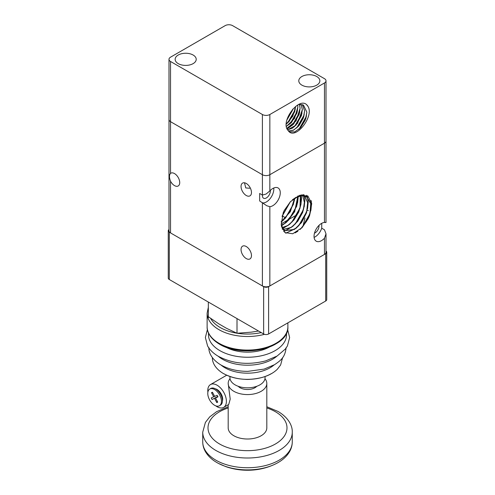 <?xml version="1.0" encoding="UTF-8"?>
<svg xmlns="http://www.w3.org/2000/svg" width="495" height="495" viewBox="0 0 495 495"><rect width="100%" height="100%" fill="white"/><g stroke="black" fill="none" stroke-linecap="round" stroke-linejoin="round"><path stroke-width="0.74" d="M262.399 114.512L262.399 174.716L170.534 121.677A5.266 3.038 0 0 1 168.993 119.53L168.993 230.763A5.266 3.038 0 0 0 170.534 232.916L262.399 285.949A5.266 3.038 0 0 0 266.118 286.84A5.266 3.038 0 0 0 269.843 285.949L324.466 254.418A5.266 3.038 0 0 0 326.007 252.264L326.007 233.838L324.466 238.219A10.531 6.082 -60 0 1 321.484 240.657A10.531 6.082 -60 0 1 316.218 241.176A10.531 6.082 -60 0 1 314.603 232.737A10.531 6.082 -60 0 1 321.484 223.455A10.531 6.082 -60 0 1 324.466 222.453L326.007 222.527L326.007 141.032A5.266 3.038 180 0 1 324.466 143.179L269.843 174.716A5.266 3.038 180 0 1 266.118 175.607A5.266 3.038 180 0 1 262.399 174.716L170.534 121.677A5.266 3.038 180 0 1 168.993 119.53L168.993 59.326A5.266 3.038 180 0 1 170.534 57.179L225.157 25.641A5.266 3.038 180 0 1 228.882 24.75A5.266 3.038 180 0 1 232.601 25.641L324.466 78.674A5.266 3.038 180 0 1 326.007 80.827A5.266 3.038 180 0 1 324.466 82.974L269.843 114.512A5.266 3.038 180 0 1 266.118 115.403A5.266 3.038 180 0 1 262.399 114.512L170.534 61.479A5.266 3.038 180 0 1 168.993 59.326M325.97 222.478L324.466 222.286M266.118 194.034L269.843 190.915A10.531 6.082 -60 0 1 272.825 188.477A10.531 6.082 -60 0 1 278.091 187.958A10.531 6.082 -60 0 1 279.706 196.397A10.531 6.082 -60 0 1 272.825 205.679A10.531 6.082 -60 0 1 269.843 206.681L266.774 205.747L259.665 200.97L259.665 193.471L262.399 195.049L266.118 194.034M170.534 181.195C169.129 177.507 169.129 174.908 170.534 173.399A7.376 4.257 60 0 1 170.818 173.207A7.376 4.257 60 0 1 174.506 173.572A7.376 4.257 60 0 1 179.326 180.069A7.376 4.257 60 0 1 178.194 185.978A7.376 4.257 60 0 1 174.506 185.613A7.376 4.257 60 0 1 170.534 181.195L170.534 232.916M246.256 195.5A7.376 4.257 60 0 1 241.442 189.003A7.376 4.257 60 0 1 242.575 183.094A7.376 4.257 60 0 1 246.256 183.459A7.376 4.257 60 0 1 251.076 189.956A7.376 4.257 60 0 1 249.944 195.865A7.376 4.257 60 0 1 246.256 195.5M250.179 187.772L249.585 188.249L245.761 187.939L244.493 182.797M273.76 188.007A10.531 6.082 -60 0 1 266.372 201.954A10.531 6.082 -60 0 1 263.031 202.969M270.301 190.439A5.618 3.242 -60 0 1 266.372 197.938A5.618 3.242 -60 0 1 263.563 198.217A5.618 3.242 -60 0 1 262.424 195.067L262.399 174.716A5.266 3.038 0 0 0 266.118 175.607A5.266 3.038 0 0 0 269.843 174.716L269.843 114.512M321.738 223.313L321.738 228.207L324.466 229.785L326.007 233.838M321.738 228.207A10.531 6.082 -60 0 1 315.03 236.926A10.531 6.082 -60 0 1 314.096 237.402M290.12 202.01L296.06 197.449L301.727 195.667L306.566 196.688L310.953 203.903L309.653 215.319A20.19 11.657 -60 0 1 308.045 218.939L302.043 227.675L292.712 233.77L284.811 232.532L281.247 224.582L283.19 212.85A23.098 13.334 -60 0 1 284.279 210.4L290.472 201.632L299.791 195.302L307.896 196.008L311.72 203.631L309.653 215.319M292.397 199.776L295.954 197.387L301.622 195.612L306.461 196.626L310.749 203.315L309.957 213.964L308.045 218.939M304.722 195.927L307.63 202.653L306.64 212.046L298.862 225.615L294.296 229.402L284.613 230.639L281.568 226.797M304.784 195.946L307.76 202.956L306.541 212.776L301.566 222.552L294.401 229.457L284.718 230.695L281.438 226.128M303.249 194.77L304.741 195.902M303.144 194.714L304.679 195.884M302.674 195.643L304.413 202.047L303.317 210.128L295.54 223.703L290.973 227.483L283.171 229.426M283.109 229.414L282.342 229.197M302.742 195.649L304.536 203.049L302.699 212.367L297.773 221.271L291.079 227.545L283.214 229.476M283.152 229.463L282.354 229.228M302.129 194.764L302.711 195.587M302.074 194.77L302.637 195.587M300.335 195.859L300.001 208.216L292.223 221.779L287.657 225.565L281.995 227.626M300.416 195.847L301.09 203.358L298.751 212.021L293.943 220.003L287.762 225.627L282.032 227.694M300.168 195.185L300.391 195.772M300.094 195.209L300.31 195.785M297.644 196.694L296.678 206.297L288.901 219.873L284.334 223.647L281.296 225.132M297.736 196.657L294.649 211.798L284.439 223.709L281.308 225.225M297.662 196.175L297.724 196.558M297.575 196.218L297.631 196.595M294.544 198.347L290.336 211.736L281.222 221.729M294.432 198.421L293.362 204.379L285.584 217.955L281.228 221.599M290.355 201.768L282.07 216.402M290.188 201.935L282.131 216.173M318.966 225.417A5.618 3.242 -60 0 1 315.03 232.916A5.618 3.242 -60 0 1 314.48 233.188M246.256 258.569A7.376 4.257 60 0 1 241.442 252.073A7.376 4.257 60 0 1 242.575 246.163A7.376 4.257 60 0 1 246.256 246.529A7.376 4.257 60 0 1 251.076 253.032A7.376 4.257 60 0 1 249.944 258.935A7.376 4.257 60 0 1 246.256 258.569M308.329 210.697A7.376 4.257 -120 0 0 307.234 210.202M297.074 214.706L290.089 218.734M311.077 200.481L311.479 203.977L310.99 209.645M310.514 211.749L306.51 221.376L300.242 229.408M311.231 200.982L311.541 204.014L310.81 210.827M310.099 213.456L301.709 228.022M307.426 197.288L308.156 202.059L307.667 207.739M307.197 209.824L303.348 219.192L297.328 227.1M295.886 228.436L285.77 233.188M307.494 197.344L308.218 202.096L307.488 208.927M306.782 211.526L298.491 225.998M296.746 227.762L285.832 233.225M306.702 195.339L307.482 197.313M306.646 195.315L307.414 197.258M303.881 207.906L300.026 217.28L294.005 225.188M292.576 226.518L285.021 230.856L283.499 231.177M304.289 195.822L304.901 200.178L304.171 207.003M303.466 209.602L295.162 224.087M293.424 225.844L285.095 230.887L283.53 231.215M303.93 194.696L304.165 195.395M304.171 195.426L304.276 195.785M303.881 194.69L304.097 195.346M304.103 195.37L304.221 195.772M304.233 195.816L304.84 200.141M300.558 206L296.703 215.368L290.683 223.282M289.253 224.6L282.583 228.659M282.527 228.678L282.175 228.795M301.35 195.704L301.585 198.26L300.849 205.085M300.149 207.683L291.827 222.193M290.107 223.926L282.614 228.709M282.565 228.727L282.193 228.845M301.214 194.919L301.344 195.636M301.158 194.931L301.288 195.643M301.294 195.711L301.523 198.229M297.235 204.088L293.38 213.463L287.354 221.37M285.931 222.682L281.389 225.819M298.262 196.348L298.244 195.896M298.262 196.447L297.532 203.179M296.833 205.759L288.505 220.275M286.791 222.001L281.401 225.881M298.188 195.927L298.2 196.311M293.919 202.177L290.058 211.551L284.025 219.458M282.62 220.764L281.21 221.909M294.748 198.217L294.209 201.261M293.51 203.853L285.2 218.345M283.474 220.089L281.203 221.989M290.082 202.053L282.175 215.993M290.188 201.954L282.138 216.148M302.878 226.586L305 217.949M316.769 85.128A10.531 6.082 180 0 1 305.291 86.446A10.531 6.082 180 0 1 298.788 80.827A10.531 6.082 180 0 1 301.87 76.527A10.531 6.082 180 0 1 313.354 75.209A10.531 6.082 180 0 1 319.857 80.827A10.531 6.082 180 0 1 316.769 85.128M193.13 63.626A10.531 6.082 180 0 1 181.646 64.944A10.531 6.082 180 0 1 175.143 59.326A10.531 6.082 180 0 1 178.231 55.025A10.531 6.082 180 0 1 189.709 53.708A10.531 6.082 180 0 1 196.212 59.326A10.531 6.082 180 0 1 193.13 63.626M324.466 82.974L324.466 143.179A5.266 3.038 0 0 0 326.007 141.032L326.007 80.827M288.183 130.593A15.048 8.687 -60 0 1 288.078 130.457C279.848 121.956 298.85 96.346 306.813 104.866A17.078 9.863 -60 0 1 307.915 106.27C314.61 116.424 294.878 141.094 288.183 130.593L289.556 131.8L294.791 131.893L300.725 127.524L305.291 120.118L306.869 112.136L303.293 104.99M289.649 131.849L294.717 131.911L300.459 127.803L305.947 118.237L306.863 112.136L303.472 105.089L298.757 104.501M288.523 130.983L293.739 130.049L299.209 125.359L303.249 118.274L304.617 110.837L302.272 104.575L304.617 110.837L303.695 116.938L298.207 126.503L293.195 130.309L288.517 130.983M287.601 129.839L292.669 128.044L297.637 123.175L302.365 109.537L300.911 104.327L302.358 109.531L301.443 115.644L295.954 125.204L287.595 129.832M286.859 128.353L296.066 120.91L300.119 108.238L299.37 104.389L300.106 108.232L299.19 114.339L293.708 123.899L286.853 128.347M286.382 126.442L294.519 118.484L297.866 106.939L297.674 105.064L297.86 106.932L296.944 113.039L291.45 122.605L286.376 126.435M286.265 123.911L292.799 116.245L295.614 106.456L294.686 111.74L289.198 121.306L286.265 123.899M286.834 120.136L292.823 109.067M286.84 120.118L292.434 110.441L292.811 109.079M286.846 120.106L292.533 110.113M286.883 119.957L292.762 109.135M286.252 124.134L288.684 121.857M288.956 121.566L294.791 111.394M287.713 122.754L295.243 109.568M291.196 122.871L297.05 112.681M289.965 124.053L297.495 110.886M287.112 128.966L293.195 124.455M293.461 124.158L299.296 113.992M292.211 125.359L299.741 112.204M295.725 125.452L301.548 115.304M294.457 126.664L301.993 113.497M297.971 126.757L303.794 116.61M296.722 127.958L304.246 114.784M307.915 106.27L306.615 104.705M298.98 129.251L306.504 116.078M300.218 128.063L306.046 117.909M324.466 222.453L324.466 143.179L269.843 174.716L269.843 190.915M264.974 378.675A19.311 11.15 180 0 1 266.811 383.427A19.311 11.15 180 0 1 261.156 391.31A19.311 11.15 180 0 1 240.112 393.723A19.311 11.15 180 0 1 228.189 383.427A19.311 11.15 180 0 1 230.026 378.675M228.189 383.427L230.212 399.143L228.746 404.44L223.672 407.373A13.167 7.604 60 0 1 215.752 405.832M266.811 383.427L266.811 427.859A19.311 11.15 180 0 1 261.156 435.742A19.311 11.15 180 0 1 240.112 438.162A19.311 11.15 180 0 1 228.189 427.859L228.189 404.762M207.875 392.195A13.167 7.604 60 0 1 207.776 390.592A13.167 7.604 60 0 1 210.505 384.565A13.167 7.604 60 0 1 220.652 388.092A13.167 7.604 60 0 1 226.394 401.34A13.167 7.604 60 0 1 223.672 407.373M215.436 388.853A7.901 4.56 60 0 1 222.676 399.193A7.901 4.56 60 0 1 222.422 400.956M256.794 386.292A10.531 6.082 180 0 1 254.95 387.727A10.531 6.082 180 0 1 238.213 386.292M168.263 230.763L168.263 278.066A3.508 2.03 0 0 0 169.29 279.502L263.637 333.97A3.508 2.03 0 0 0 266.118 334.564A3.508 2.03 0 0 0 268.606 333.97L325.71 301.003A3.508 2.03 0 0 0 326.737 299.568L326.737 252.264A3.508 2.03 180 0 1 325.71 253.7L268.606 286.667A3.508 2.03 180 0 1 266.118 287.261A3.508 2.03 180 0 1 263.637 286.667L169.29 232.198A3.508 2.03 180 0 1 168.263 230.763A3.508 2.03 180 0 1 168.993 229.531M326.007 251.033A3.508 2.03 180 0 1 326.737 252.264M209.775 389.039L210.771 388.464A9.659 5.575 60 0 1 211.049 388.321A9.659 5.575 60 0 1 215.597 388.94A9.659 5.575 60 0 1 222.422 400.771A9.659 5.575 60 0 1 220.424 405.188L219.434 405.764A9.659 5.575 60 0 1 219.155 405.906A9.659 5.575 60 0 1 209.645 399.954A9.659 5.575 60 0 1 209.775 389.039A9.659 5.575 60 0 1 210.053 388.897A9.659 5.575 60 0 1 219.563 394.849A9.659 5.575 60 0 1 219.434 405.764M212.763 392.863L211.483 392.665L212.429 392.238L214.657 396.396L217.144 395.264L217.986 396.841L215.498 397.974L217.862 396.606M217.781 396.458L212.064 399.533L211.223 397.961L214.607 396.309M217.819 396.52L212.064 399.533M215.498 397.974L217.726 402.132L216.779 402.565L214.552 398.401M216.779 402.565L217.293 401.327M213.71 396.829L211.483 392.665M208.339 302.043L208.339 317.809L208.339 316.72L218.79 323.848L226.555 328.327L237.006 333.265L251.268 332.157L258.545 331.031M237.006 333.265L237.006 318.594M265.06 376.534L265.06 377.691A17.554 10.135 180 0 1 259.912 384.856A17.554 10.135 180 0 1 240.78 387.053A17.554 10.135 180 0 1 229.946 377.691L229.946 376.534M170.534 173.399L170.534 61.479M269.843 285.949L269.843 206.681M324.466 238.219L324.466 254.418M262.399 202.548L262.399 285.949M228.189 406.754L216.581 411.679L209.744 416.858L205.406 422.421L202.733 432.16A44.767 25.845 0 0 0 215.845 450.438A44.767 25.845 0 0 0 279.155 450.438A44.767 25.845 0 0 0 292.267 432.16L292.267 441.887A44.767 25.845 180 0 1 279.155 460.164A44.767 25.845 180 0 1 215.845 460.164A44.767 25.845 180 0 1 202.733 441.887C202.758 445.271 203.631 448.489 205.357 451.539C207.912 455.938 211.773 459.614 216.934 462.578L218.437 463.4A43.139 24.905 0 0 0 276.569 463.4A43.139 24.905 0 0 0 278.004 462.608M266.811 407.967A39.501 22.807 180 0 1 275.43 411.735A39.501 22.807 180 0 1 275.43 443.984A39.501 22.807 180 0 1 219.57 443.984A39.501 22.807 180 0 1 228.189 407.967M268.606 333.97L268.606 286.667M169.29 279.502L169.29 232.198M263.637 286.667L263.637 333.97M325.71 253.7L325.71 301.003M216.996 462.608A43.139 24.905 0 0 0 218.437 463.4L225.683 466.575C232.545 468.988 239.698 470.213 247.147 470.25C257.709 470.312 267.517 468.029 276.569 463.4C282.447 460.331 286.803 456.39 289.618 451.582C291.363 448.519 292.248 445.29 292.267 441.887M273.976 365.025A31.884 18.408 180 0 1 270.047 367.785A31.884 18.408 180 0 1 224.953 367.779A31.884 18.408 180 0 1 221.024 365.025M276.928 356.153A35.454 20.468 180 0 1 272.572 359.209A35.454 20.468 180 0 1 222.434 359.209A35.454 20.468 180 0 1 218.078 356.153M286.45 333.16A39.043 22.541 180 0 1 275.109 350.646A39.043 22.541 180 0 1 219.891 350.646A39.043 22.541 180 0 1 208.55 333.16M269.521 346.964A31.494 18.185 180 0 1 225.479 346.964M244.963 379.325A17.554 10.135 0 0 0 250.043 379.325M271.198 373.706A33.518 19.348 180 0 1 223.802 373.706M219.489 344.118A39.606 22.869 0 0 0 275.511 344.118M218.951 343.245A40.38 23.314 180 0 1 207.127 326.762C206.891 331.106 209.36 338.054 219.31 344.05C242.414 358.689 289.309 347.88 287.88 326.762A40.38 23.314 180 0 1 276.049 343.245A40.38 23.314 180 0 1 218.951 343.245M208.339 307.277L207.127 313.187A40.38 23.314 0 0 0 218.951 329.67A40.38 23.314 0 0 0 264.491 334.335M236.789 333.178A38.622 22.3 180 0 1 220.188 327.517A38.622 22.3 180 0 1 210.616 318.359M261.249 332.591A38.622 22.3 180 0 1 237.278 333.253M281.203 223.864L289.445 219.106M295.045 232.898L297.885 231.258M285.584 217.812L282.453 216.006M202.733 432.16L202.733 441.887M292.267 432.16C292.551 426.232 288.913 417.91 278.066 411.475L266.811 406.754M218.734 390.753L215.597 388.94M222.422 397.145L222.422 400.771M226.673 375.229L210.505 384.565M207.386 329.534L205.369 337.553L207.597 345.962C209.905 350.064 213.518 353.529 218.431 356.363C232.681 363.763 248.465 365.267 265.772 360.861L277.051 356.078L285.361 349.031L287.409 345.962L289.637 337.553L287.614 329.534M212.392 357.619C212.169 362.031 214.83 368.459 223.4 373.564C235.193 379.696 248.243 380.952 262.548 377.332C268.711 375.557 273.648 372.853 277.361 369.221L280.615 364.982L282.614 357.619M208.878 347.589C208.636 352.304 211.458 359.314 220.919 364.964C228.523 369.214 237.489 371.349 247.809 371.368L264.188 369.091L274.552 364.685C280.362 360.676 285.095 357.65 286.122 347.589M207.127 313.187L207.127 326.762M287.88 322.839L287.88 326.762"/></g></svg>
